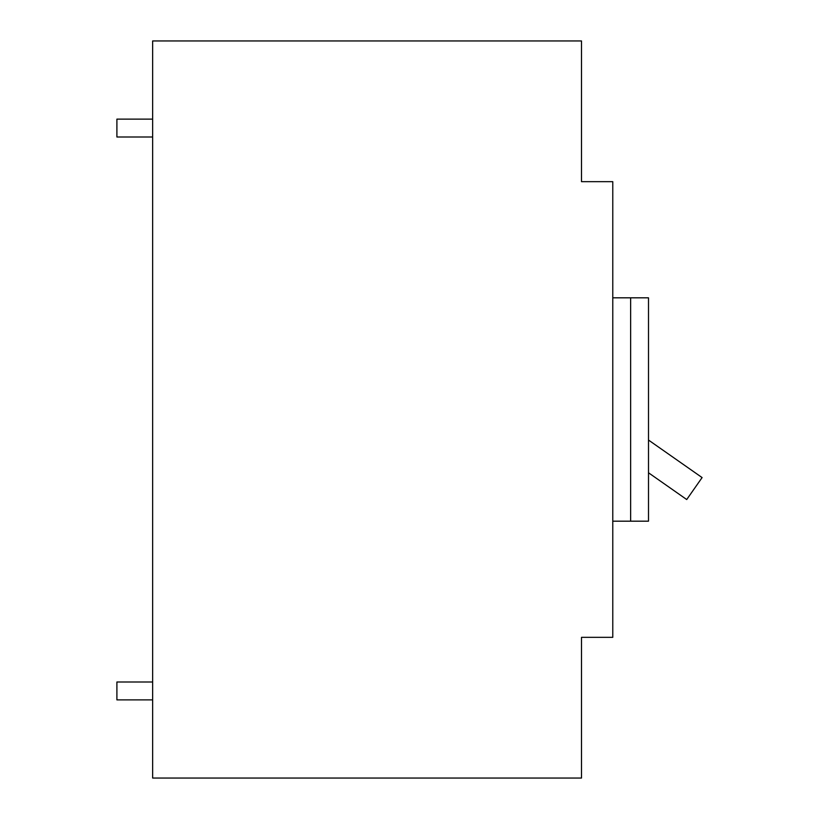 <?xml version="1.0" encoding="UTF-8"?>
<svg xmlns="http://www.w3.org/2000/svg" width="819" height="819" viewBox="0 0 819 819"><rect width="100%" height="100%" fill="white"/><g stroke="black" fill="none" stroke-linecap="round" stroke-linejoin="round"><path stroke-width="1.23" d="M152.641 699.876L116.902 699.876L116.902 682.002L152.641 682.002M152.641 136.998L116.902 136.998L116.902 119.124L152.641 119.124M612.776 181.664L581.5 181.664L581.5 40.95L152.641 40.95L152.641 778.05L581.5 778.05L581.5 637.336L612.776 637.336L612.776 181.664M630.64 521.181L630.64 297.819L648.505 297.819L648.505 521.181L612.776 521.181M612.776 297.819L630.64 297.819M648.505 472.778L686.721 499.539L702.098 477.579L648.505 440.059"/></g></svg>
